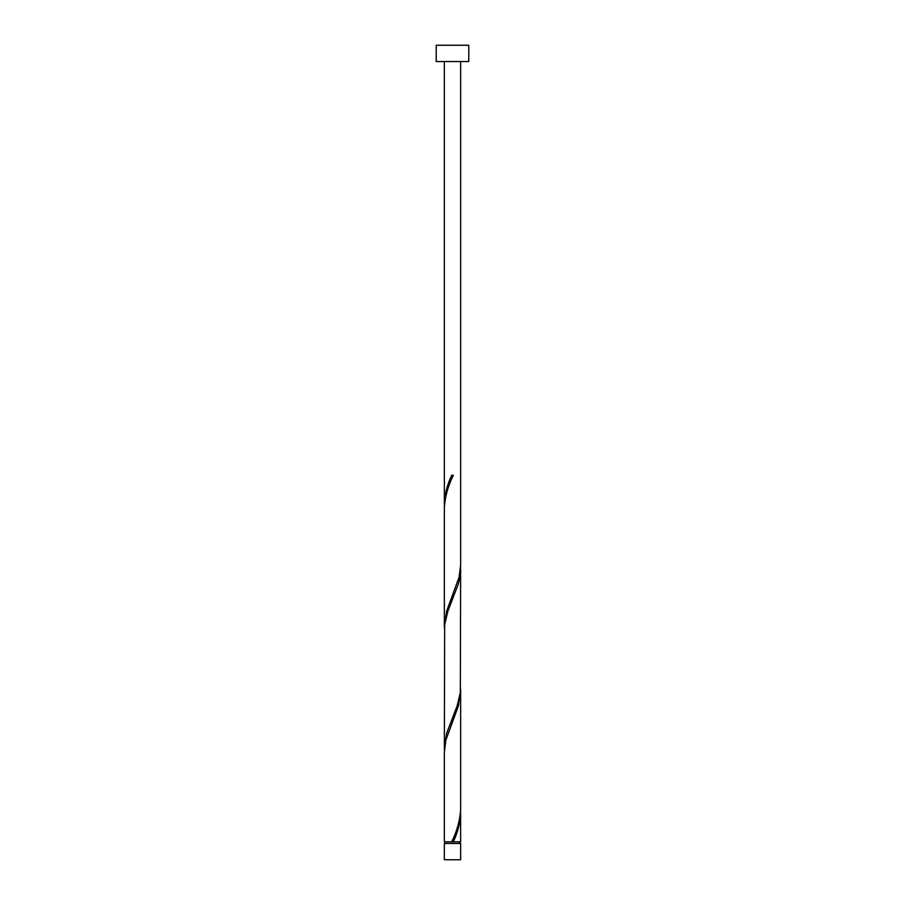 <?xml version="1.0" encoding="UTF-8"?>
<svg xmlns="http://www.w3.org/2000/svg" width="905" height="905" viewBox="0 0 905 905"><rect width="100%" height="100%" fill="white"/><g stroke="black" fill="none" stroke-linecap="round" stroke-linejoin="round"><path stroke-width="1.36" d="M460.645 859.75L444.355 859.75L444.355 843.46L460.645 843.46L460.645 859.75M459.831 843.46L459.831 841.831M445.17 843.46L445.17 841.831M468.79 61.54L436.21 61.54L436.21 45.25L468.79 45.25L468.79 61.54M460.645 61.54L460.645 564.98L459.106 577.119L446.663 611.056L444.355 626.068L444.355 507.807C444.966 496.958 447.952 486.132 453.315 475.306L451.685 475.306C447.172 484.842 444.728 494.379 444.355 503.893L444.355 61.54M452.907 476.268L453.315 475.306M452.093 840.869L451.685 841.831L444.355 841.831L444.355 752.157L445.894 740.019L458.337 706.081L460.645 691.069L460.645 809.33C460.034 820.179 457.048 831.005 451.685 841.831L460.645 841.831L460.6 811.287M453.315 841.831C457.828 832.295 460.272 822.758 460.645 813.244M460.645 568.894L460.34 692.506L457.082 706.081L446.663 733.231L444.355 748.243L444.66 624.631L447.918 611.056L458.337 583.906L459.921 577.119L460.6 566.937M444.355 748.243L444.4 750.2M460.645 691.069L460.6 689.112M444.355 626.068L444.4 628.025M444.355 503.893L444.4 505.85"/></g></svg>
